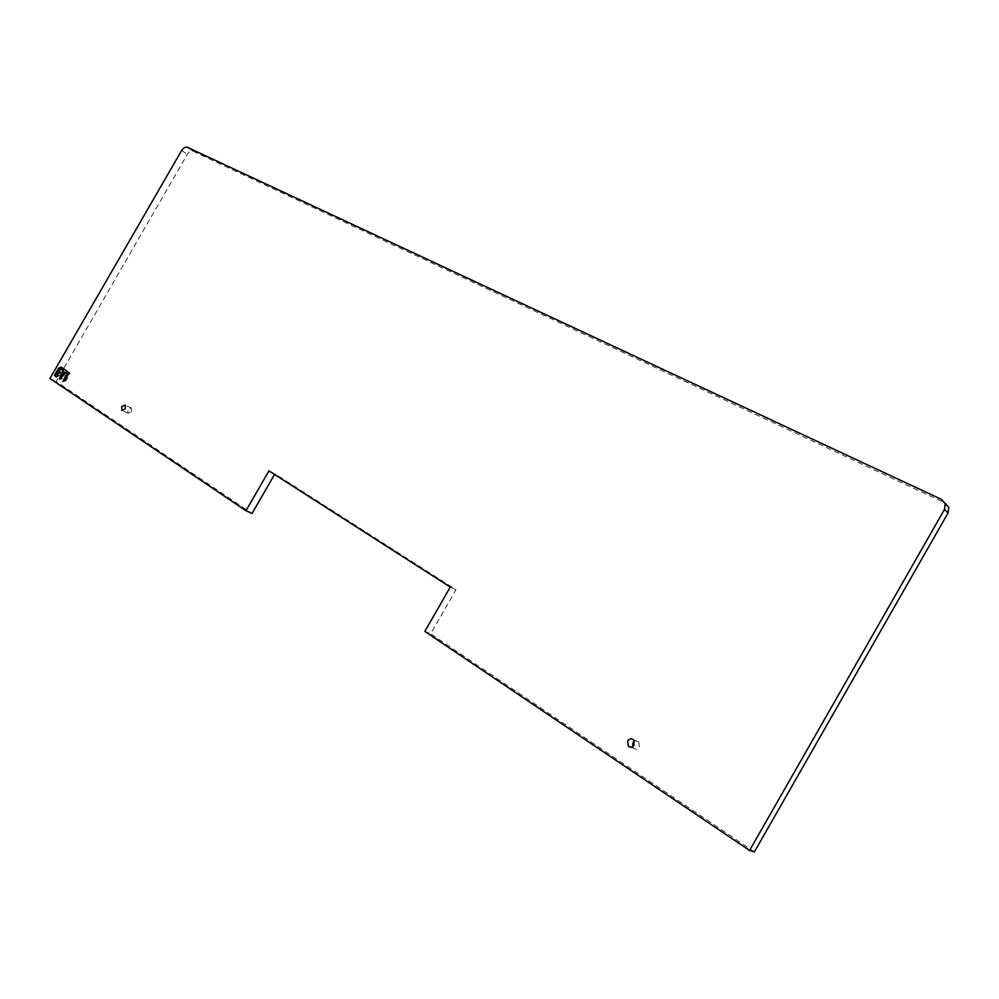 <?xml version="1.0" encoding="UTF-8"?>
<svg xmlns="http://www.w3.org/2000/svg" width="999" height="999" viewBox="0 0 999 999"><rect width="100%" height="100%" fill="white"/><g stroke="black" fill="none" stroke-linecap="round" stroke-linejoin="round"><path stroke-width="0.75" stroke-dasharray="5 3.75" d="M941.42 499.363L944.992 502.997L193.069 151.286C190.996 150.674 189.073 151.698 187.3 154.358L56.156 381.481L252.06 513.474M754.382 851.897L430.644 633.791L455.956 589.71L274.912 473.788L274.525 474.463M632.604 746.703L633.528 748.164C635.689 749.774 637.624 749.412 639.348 747.115L638.786 741.857L634.49 741.32M131.456 411.813L131.356 408.042L127.872 409.453L127.984 413.236L131.456 411.813M424.825 631.393L430.644 633.791M450.274 587.087L455.956 589.71M268.906 470.866L274.912 473.788M49.95 378.509L56.156 381.481M65.035 380.344L65.971 380.794L70.117 373.614L69.193 373.151L65.035 380.344L62.85 381.331M64.76 380.432L65.822 380.944L63.811 381.456L67.957 374.275L70.117 373.251L67.033 373.813L67.957 374.275L63.811 381.456L65.822 380.944L64.885 380.494M64.161 368.981L68.194 371.653L65.996 372.989L67.145 373.489L68.981 372.615L64.086 368.956L65.085 369.443L62.962 370.804L64.348 372.078L60.302 379.096L59.366 378.646L60.302 379.445L64.348 372.078L63.099 370.317L65.085 369.443L68.981 372.615L67.145 373.489L65.634 372.927L62.45 378.446L60.464 379.458L62.45 378.446L61.389 377.934M59.79 369.243L61.151 369.605L59.915 369.305L59.041 370.804L59.653 372.152L57.018 374.325L58.254 376.099L56.219 376.923L57.368 377.422L59.191 376.548L56.893 374.613L57.942 374.775L59.328 376.049L57.368 377.422L55.519 375.936L59.803 368.619L62.063 367.545L63.674 368.506L60.852 369.755L59.977 371.266L60.589 372.602L57.942 374.775L56.893 374.263M64.91 380.294L65.971 380.794L70.117 373.614L69.068 373.089M64.573 372.415L65.934 372.789L64.698 372.477L61.513 377.997L59.341 378.971L60.302 379.445L59.366 379.008M68.194 371.653L69.131 372.115L68.194 371.653M64.698 372.477L65.634 372.927L62.45 378.446L61.513 377.997M66.059 373.027L65.01 372.327M62.962 370.804L62.025 370.354L62.962 370.804M61.226 367.07L62.612 368.556L60.564 369.393L61.563 369.88L60.215 369.155M61.164 367.02L63.686 368.519L62.612 368.556M57.018 374.675L57.954 375.137L57.018 374.675M57.555 373.114L58.616 373.626L60.589 372.602L59.665 371.591M57.68 373.176L58.616 373.626L57.942 374.775L57.018 374.325M59.678 371.603L58.916 370.754M59.915 369.305L60.852 369.755L59.977 371.266L59.041 370.804M60.627 369.43L63.536 369.006L62.487 368.494M61.289 367.083L62.213 367.545L59.665 368.768L58.729 368.306L59.665 368.768L55.532 376.286L54.595 375.836L56.281 376.973M181.668 150.424L187.3 154.358M193.069 151.286L187.437 147.328M62.875 381.006L63.811 381.456L62.875 381.006M67.183 373.676L68.107 374.126L67.183 373.676M69.942 373.251L69.018 372.789L69.942 373.251M64.348 372.078L63.424 371.628L64.348 372.078M62.175 369.855L63.099 370.317L62.175 369.855M64.935 369.443L63.998 368.981L64.935 369.443M54.583 375.487L55.519 375.936L54.583 375.487M58.879 368.169L59.803 368.619L58.879 368.169M62.063 367.545L61.126 367.083L62.063 367.545M59.053 371.153L59.99 371.616L59.053 371.166M64.348 371.728L63.412 371.278L64.348 371.728M638.786 741.857L633.578 739.859M633.528 748.164L630.993 747.215M131.356 408.042L125.2 405.057M127.984 413.236L122.465 410.589"/><path stroke-width="1.5" d="M274.525 474.463L252.06 513.474L245.954 510.739L49.95 378.509L181.668 150.424C183.441 147.752 185.364 146.716 187.437 147.328L941.42 499.363L945.204 503.696L944.48 509.415L749.575 850.474L754.382 851.897L948.051 512.999L948.763 507.317L944.992 502.997M634.49 741.32L632.941 742.881L632.604 746.703M749.575 850.474L424.825 631.393L450.274 587.087L268.906 470.866L245.954 510.739M69.018 372.789L64.91 380.294L62.925 381.306L66.908 373.751L69.093 372.777M68.894 372.727L67.058 373.614M59.241 378.596L61.389 377.934L64.573 372.415L66.096 372.977L67.932 372.09L64.036 368.918L62.05 369.792L63.299 371.566L59.241 378.596L63.424 371.628L62.175 369.855L64.086 368.956M56.906 374.625L57.705 372.964L59.528 372.09L58.916 370.754L59.79 369.243L62.637 367.994L61.001 367.02L58.604 368.256L54.458 375.424L56.306 376.91L58.279 375.537L56.906 374.625M634.128 745.142L633.578 739.859C631.405 738.224 629.457 738.561 627.709 740.896L628.296 746.216C630.456 747.814 632.404 747.464 634.128 745.142M125.287 408.841L125.2 405.057L121.716 406.481L121.816 410.277L125.287 408.841M62.85 381.331L67.183 373.676M65.934 372.964L64.885 372.265M56.156 376.91L54.583 375.487L58.729 368.306L61.226 367.07M948.051 512.999L944.48 509.415M945.204 503.696L948.763 507.317M630.993 747.215L628.296 746.216M122.465 410.589L121.816 410.277"/></g></svg>
